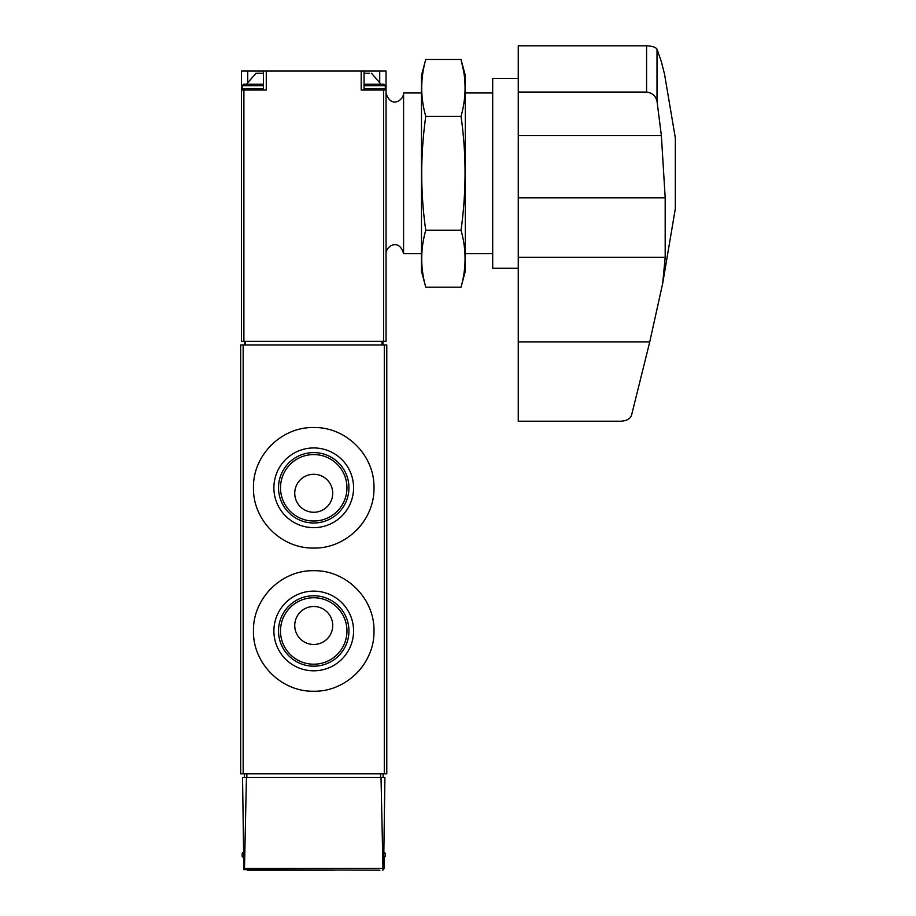 <?xml version="1.0" encoding="UTF-8"?>
<svg xmlns="http://www.w3.org/2000/svg" width="916" height="916" viewBox="0 0 916 916"><rect width="100%" height="100%" fill="white"/><g stroke="black" fill="none" stroke-linecap="round" stroke-linejoin="round"><path stroke-width="1.37" d="M373.991 487.793C374.667 455.378 346.099 426.867 313.764 427.532C281.372 426.81 252.759 455.458 253.469 487.77C252.747 520.105 281.304 548.741 313.707 548.054C346.099 548.73 374.644 520.265 373.991 487.793L373.991 487.793M384.296 344.989L240.679 344.989L240.679 773.78L386.781 773.78L386.781 344.989L384.296 344.989L384.296 773.78M373.991 630.964C374.667 598.549 346.099 570.038 313.764 570.702C281.372 569.981 252.759 598.629 253.469 630.941C252.747 663.287 281.304 691.912 313.707 691.237C346.099 691.901 374.644 663.447 373.991 630.964L373.991 630.964M379.877 870.2L243.862 869.65L242.545 777.432L246.438 777.432L244.492 868.391L243.862 869.65M247.583 870.2L334.18 870.2M384.915 777.432L383.598 869.65L382.968 868.391L381.022 777.432L384.915 777.432M384.216 857.731L384.125 868.391M246.438 777.432L381.022 777.432M382.304 870.2L383.598 869.65M383.128 777.432L383.128 773.78M244.332 777.432L244.332 773.78M383.861 851.937L385.315 853.403L385.315 856.323L383.861 857.777M369.377 464.652A60.261 60.261 0 0 0 368.346 462.328M340.706 433.898A60.261 60.261 0 0 0 336.87 432.146M290.624 432.134A60.261 60.261 0 0 0 288.54 433.039M271.113 445.187A60.261 60.261 0 0 0 269.029 447.374M260.751 459.065A60.261 60.261 0 0 0 258.083 464.664M258.06 510.888A60.261 60.261 0 0 0 259.858 514.815M286.124 541.367A60.261 60.261 0 0 0 290.567 543.428M336.836 543.451A60.261 60.261 0 0 0 338.645 542.661M356.324 530.433A60.261 60.261 0 0 0 369.366 510.968M353.576 487.793A39.846 39.846 0 0 0 293.807 453.283A39.846 39.846 0 0 0 293.807 522.303A39.846 39.846 0 0 0 353.576 487.793M369.377 607.823A60.261 60.261 0 0 0 368.346 605.499M340.706 577.08A60.261 60.261 0 0 0 336.87 575.328M290.624 575.305A60.261 60.261 0 0 0 288.54 576.221M271.113 588.358A60.261 60.261 0 0 0 269.029 590.545M260.751 602.236A60.261 60.261 0 0 0 258.083 607.835M258.06 654.058A60.261 60.261 0 0 0 259.858 657.986M286.124 684.538A60.261 60.261 0 0 0 290.567 686.599M336.836 686.622A60.261 60.261 0 0 0 338.645 685.844M356.324 673.603A60.261 60.261 0 0 0 369.366 654.138M353.576 630.964A39.846 39.846 0 0 0 293.807 596.465A39.846 39.846 0 0 0 293.807 665.474A39.846 39.846 0 0 0 353.576 630.964M346.958 487.793A33.228 33.228 0 0 0 297.116 459.019A33.228 33.228 0 0 0 297.116 516.567A33.228 33.228 0 0 0 346.958 487.793M332.726 493.277A18.996 18.996 0 0 0 304.238 476.824A18.996 18.996 0 0 0 304.238 509.72A18.996 18.996 0 0 0 332.726 493.277M348.939 487.793A35.209 35.209 0 0 0 296.131 457.302A35.209 35.209 0 0 0 296.131 518.284A35.209 35.209 0 0 0 348.939 487.793M346.958 630.964A33.228 33.228 0 0 0 297.116 602.19A33.228 33.228 0 0 0 297.116 659.749A33.228 33.228 0 0 0 346.958 630.964M332.726 625.491A18.996 18.996 0 0 0 304.238 609.037A18.996 18.996 0 0 0 304.238 641.933A18.996 18.996 0 0 0 332.726 625.491M348.939 630.964A35.209 35.209 0 0 0 296.131 600.472A35.209 35.209 0 0 0 296.131 661.455A35.209 35.209 0 0 0 348.939 630.964M241.412 90.043L241.412 341.336L386.048 341.336L386.048 71.059L241.412 71.059L241.412 90.043L266.27 90.043L266.27 71.059M361.19 71.059L361.19 90.043L386.048 90.043M382.945 341.336L382.945 344.989M244.515 341.336L244.515 344.989M386.048 92.974C390.685 109.05 403.956 100.256 403.578 92.974L403.578 253.675L421.475 253.675M369.606 73.246L364.053 73.246L369.606 73.246M380.93 84.203L364.053 84.203L383.861 84.203L380.93 84.203L371.507 73.246M263.407 73.246L255.953 73.246L263.407 73.246M263.407 84.203L243.599 84.203L263.407 84.203M664.547 74.219L675.321 137.892L675.321 208.745L662.669 283.536L665.188 257.373L665.188 197.81L661.375 135.637L657.012 101.218C655.684 95.871 652.203 92.825 646.582 92.069L518.261 92.069L518.261 421.211L620.773 421.211C626.659 420.891 630.254 418.864 631.571 415.131L649.753 341.874L518.261 341.874M518.261 92.069L518.261 45.8L646.582 45.8C652.215 46.075 655.684 47.185 657.012 49.132L661.375 61.658L664.535 74.23M662.657 283.536L649.753 341.874M657.012 49.132L657.012 101.218M518.261 268.285L492.694 268.285L492.694 78.364L518.261 78.364M425.757 59.448L421.475 75.433L421.475 271.205L425.757 287.189C420.375 268.216 420.375 249.232 425.757 230.26C420.387 192.784 420.387 154.827 425.757 116.389C420.375 97.405 420.375 78.433 425.757 59.448L461.023 59.448C466.404 78.433 466.404 97.405 461.023 116.389C466.393 153.865 466.393 191.822 461.023 230.26C466.404 249.232 466.404 268.216 461.023 287.189L425.757 287.189M463.553 70.841L461.023 59.448L465.305 75.433L465.305 271.205L461.023 287.189M461.023 230.26L425.757 230.26M461.023 116.389L425.757 116.389M243.164 344.989L243.164 773.78M382.968 868.391L244.492 868.391M380.609 777.432L380.609 773.78M246.851 777.432L246.851 773.78M243.198 853.403L242.145 853.403L243.599 851.937M243.232 856.323L242.145 856.323L243.599 857.777M385.315 853.403L384.262 853.403M385.315 856.323L384.228 856.323M243.896 90.043L243.896 341.336M383.564 90.043L383.564 341.336M381.949 341.336L381.949 344.989M245.511 341.336L245.511 344.989M247.732 81.627L247.732 71.059M379.728 81.627L379.728 71.059M383.861 84.203L385.315 85.669L364.053 85.669M385.315 85.669L385.315 88.589L364.053 88.589M263.407 85.669L242.145 85.669L243.599 84.203M263.407 88.589L242.145 88.589L243.599 90.043M661.375 135.637L518.261 135.637M665.188 257.373L518.261 257.373M665.188 197.81L518.261 197.81M646.582 92.069L646.582 45.8M242.145 853.403L242.145 856.323M386.048 253.675C385.647 246.255 399.136 237.736 403.578 253.675M465.305 253.675L492.694 253.675M403.578 92.974L421.475 92.974M465.305 92.974L492.694 92.974M263.407 90.043L263.407 71.059M364.053 90.043L364.053 71.059M385.315 88.589L383.861 90.043M255.953 73.246L246.53 84.203M242.145 85.669L242.145 88.589"/></g></svg>
